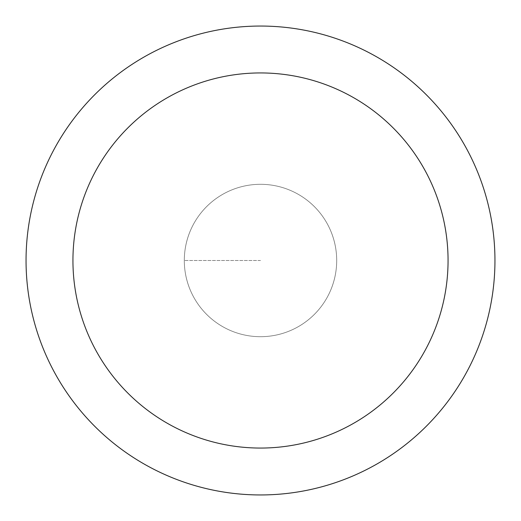 <?xml version="1.0" encoding="UTF-8"?>
<svg xmlns="http://www.w3.org/2000/svg" width="521" height="521" viewBox="0 0 521 521"><rect width="100%" height="100%" fill="white"/><g stroke="black" fill="none" stroke-linecap="round" stroke-linejoin="round"><path stroke-width="0.39" stroke-dasharray="2.6 1.95" d="M260.5 336.696A76.196 76.196 0 0 0 336.696 260.5A76.196 76.196 0 0 0 260.5 184.304A76.196 76.196 0 0 1 336.696 260.5A76.196 76.196 0 0 1 260.5 336.696A76.196 76.196 0 0 1 184.304 260.5A76.196 76.196 0 0 1 260.5 184.304A76.196 76.196 0 0 0 184.304 260.5A76.196 76.196 0 0 0 260.5 336.696A76.196 76.196 0 0 0 336.696 260.5A76.196 76.196 0 0 0 260.5 184.304A76.196 76.196 0 0 1 336.696 260.5A76.196 76.196 0 0 1 260.5 336.696A76.196 76.196 0 0 1 184.304 260.5A76.196 76.196 0 0 1 260.5 184.304A76.196 76.196 0 0 0 184.304 260.5A76.196 76.196 0 0 0 260.5 336.696M260.5 26.05A234.45 234.45 0 0 0 26.05 260.5A234.45 234.45 0 0 0 260.5 494.95A234.45 234.45 0 0 0 494.95 260.5A234.45 234.45 0 0 0 260.5 26.05M260.5 260.5L184.304 260.5L260.5 260.5"/><path stroke-width="0.78" d="M260.5 26.05A234.45 234.45 0 0 1 494.95 260.5A234.45 234.45 0 0 1 260.5 494.95A234.45 234.45 0 0 1 26.05 260.5A234.45 234.45 0 0 1 260.5 26.05M260.5 448.06A187.56 187.56 0 0 1 72.94 260.5A187.56 187.56 0 0 1 260.5 72.94A187.56 187.56 0 0 1 448.06 260.5A187.56 187.56 0 0 1 260.5 448.06"/></g></svg>
